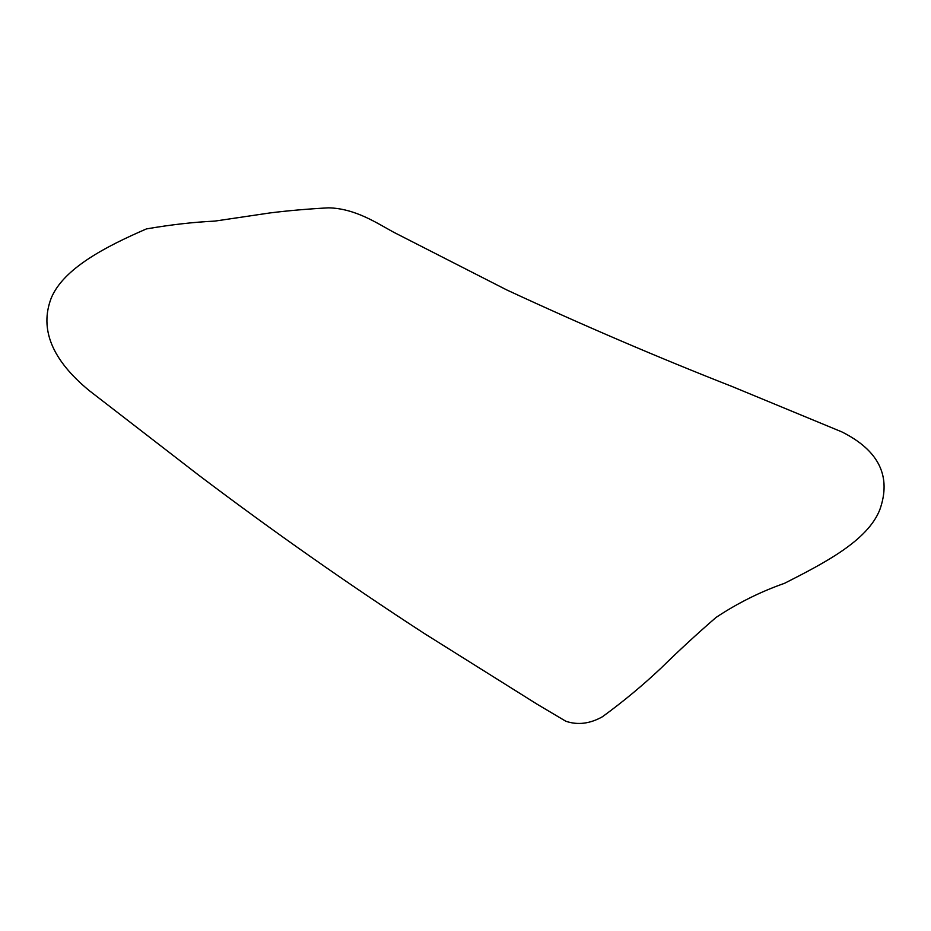 <?xml version="1.0" encoding="UTF-8"?>
<svg xmlns="http://www.w3.org/2000/svg" width="931" height="931" viewBox="0 0 931 931"><rect width="100%" height="100%" fill="white"/><g stroke="black" fill="none" stroke-linecap="round" stroke-linejoin="round"><path stroke-width="1.4" d="M51.217 298.106C39.358 329.097 51.985 359.89 89.108 390.508L198.745 475.206C273.051 531.333 348.241 584.109 424.338 633.511L537.478 704.43L565.815 721.234C577.686 725.284 589.893 723.794 602.427 716.754C623.188 701.625 642.716 685.414 661.022 668.144C678.885 650.606 697.238 633.697 716.079 617.416C737.666 603.09 760.499 591.72 784.589 583.283C824.796 562.79 867.424 540.864 879.783 509.816C891.642 476.497 879.015 450.534 841.892 431.914L732.255 386.574C657.961 357.423 582.759 325.187 506.662 289.89L393.522 232.156C376.403 222.788 354.99 208.451 328.573 207.834C307.812 208.951 288.284 210.65 269.99 212.931L214.921 221.089C193.334 222.137 170.501 224.743 146.411 228.921C106.204 246.366 63.576 268.233 51.217 298.106"/></g></svg>
